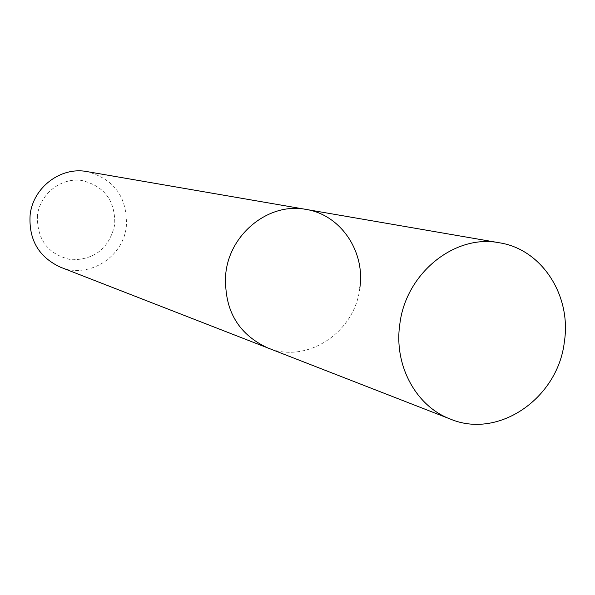 <?xml version="1.0" encoding="UTF-8"?>
<svg xmlns="http://www.w3.org/2000/svg" width="595" height="595" viewBox="0 0 595 595"><rect width="100%" height="100%" fill="white"/><g stroke="black" fill="none" stroke-linecap="round" stroke-linejoin="round"><path stroke-width="0.45" stroke-dasharray="2.98 2.23" d="M37.411 215.472C36.912 239.867 48.202 254.63 71.274 259.762C94.806 259.829 109.294 248.145 114.731 224.687C115.408 200.641 104.304 185.878 81.403 180.389C60.742 177.585 39.962 194.044 37.411 215.472M60.415 267.17C88.581 279.062 123.262 257.338 126.333 226.435C127.538 197.406 114.426 179.125 86.989 171.598M359.819 288.002C355.066 332.441 306.737 364.4 267.549 347.852C306.737 364.4 355.066 332.441 359.819 288.002C365.434 251.551 340.675 214.728 306.038 209.41"/><path stroke-width="0.89" d="M359.819 288.002C365.434 251.551 340.675 214.728 306.038 209.41L86.989 171.598C60.831 166.407 32.985 187.44 30.122 214.974C28.612 239.666 38.712 257.062 60.415 267.17L450.437 419.096C498.528 439.4 557.969 398.159 564.35 341.932C571.683 295.774 541.963 249.327 499.458 242.797C454.855 233.761 405.678 273.328 399.795 324.372C393.712 365.33 416.046 406.355 450.437 419.096M225.847 272.897C223.422 308.716 237.323 333.706 267.549 347.852C237.323 333.706 223.422 308.716 225.847 272.897C230.243 232.898 269.669 202.114 306.038 209.41C269.669 202.114 230.243 232.898 225.847 272.897M306.038 209.41L499.458 242.797"/></g></svg>
